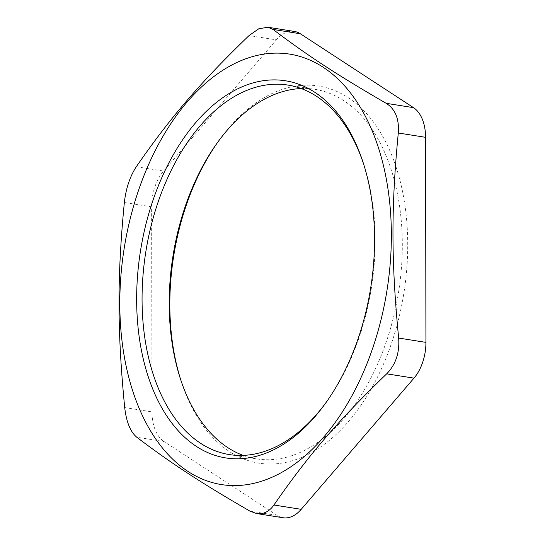 <?xml version="1.0" encoding="UTF-8"?>
<svg xmlns="http://www.w3.org/2000/svg" width="545" height="545" viewBox="0 0 545 545"><rect width="100%" height="100%" fill="white"/><g stroke="black" fill="none" stroke-linecap="round" stroke-linejoin="round"><path stroke-width="0.41" stroke-dasharray="2.73 2.04" d="M294.45 31.447A38.572 23.551 -81 0 0 276.349 39.867L249.065 35.548M249.896 511.108L277.18 515.427A38.572 23.551 -81 0 0 283.107 517.75M277.18 515.427L164.059 441.552L136.775 437.233M124.703 407.565L151.987 411.877A38.572 23.551 -81 0 0 164.059 441.552M151.987 411.877L151.626 206.821L124.349 202.508M136.305 166.736L163.589 171.055A38.572 23.551 -81 0 0 151.626 206.821M163.589 171.055L276.349 39.867M218.191 141.605A190.92 116.582 99 0 1 218.995 140.474A190.92 116.582 99 0 1 288.455 87.568A190.92 116.582 99 0 1 406.441 217.775A190.92 116.582 99 0 1 323.028 445.245A190.92 116.582 99 0 1 180.995 380.621A190.92 116.582 99 0 1 180.572 379.3M243.165 455.388A187.058 114.225 -81 0 0 256.525 458.883A187.058 114.225 -81 0 0 398.586 291.977A187.058 114.225 -81 0 0 315.003 89.36A187.058 114.225 -81 0 0 301.215 88.556M363.801 164.645A187.058 114.225 99 0 1 364.224 165.946A187.058 114.225 99 0 1 326.986 401.236A187.058 114.225 99 0 1 326.189 402.339M180.15 377.998L180.995 380.621M217.387 142.708L218.995 140.474M229.377 454.584L256.525 458.883M287.849 85.061L315.003 89.36M364.224 165.946L363.386 163.323M326.986 401.236L325.385 403.47"/><path stroke-width="0.82" d="M273.099 29.45L300.384 33.77A38.572 23.551 -81 0 0 294.45 31.447L267.936 27.25L273.099 29.45C307.387 55.474 337.266 74.985 386.221 103.325C395.309 109.123 399.328 119.008 398.293 133C391.092 207.291 391.187 261.45 398.654 338.057C399.737 352.622 395.752 364.544 386.691 373.829C337.873 420.938 308.089 455.586 273.931 505.011C270.81 509.446 267.145 512.198 262.935 513.281L256.6 513.54L249.896 511.108C200.948 482.768 171.069 463.257 136.775 437.233C130.398 431.872 126.379 421.98 124.703 407.565C117.243 330.951 117.148 276.792 124.349 202.508C125.97 188.366 129.955 176.444 136.305 166.736C170.462 117.304 200.247 82.656 249.065 35.548L258.916 28.708L267.936 27.264M300.384 33.77L413.505 107.644L386.221 103.325M398.293 133L425.577 137.32A38.572 23.551 -81 0 0 413.505 107.644M425.577 137.32L425.931 342.376L398.654 338.057M386.691 373.829L413.975 378.141A38.572 23.551 -81 0 0 425.931 342.376M413.975 378.141L301.208 509.33L273.931 505.011M256.593 513.553L283.107 517.75A38.572 23.551 -81 0 0 301.208 509.33M180.572 379.3A190.92 116.582 99 0 1 218.191 141.605M255.966 482.822A217.918 133.069 -81 0 0 372.991 132.776A217.918 133.069 -81 0 0 137.824 192.44A217.918 133.069 -81 0 0 255.966 482.822M301.215 88.556A187.058 114.225 -81 0 0 285.444 90.865A187.058 114.225 -81 0 0 217.387 142.708A187.058 114.225 -81 0 0 180.15 377.998A187.058 114.225 -81 0 0 243.165 455.388M326.189 402.339A187.058 114.225 99 0 1 229.377 454.584A187.058 114.225 99 0 1 142.981 275.729A187.058 114.225 99 0 1 258.289 86.573A187.058 114.225 99 0 1 287.849 85.061A187.058 114.225 99 0 1 363.801 164.645M255.271 82.315A190.92 116.582 -81 0 0 142.49 355.497A190.92 116.582 -81 0 0 325.385 403.47A190.92 116.582 -81 0 0 363.386 163.323A190.92 116.582 -81 0 0 255.271 82.315"/></g></svg>
